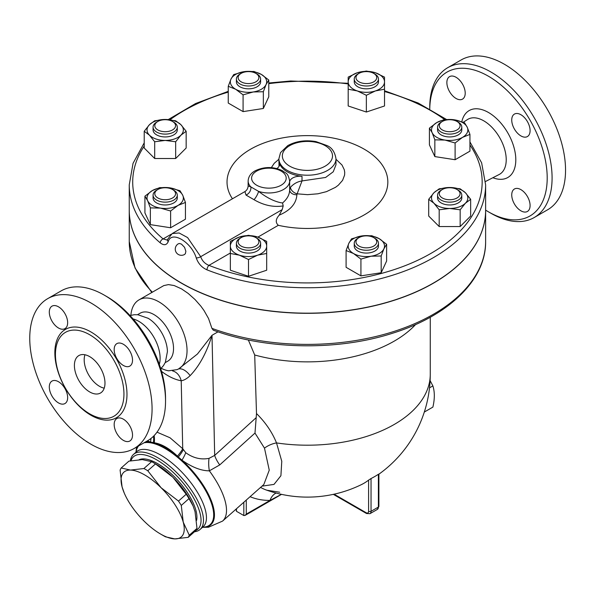 <?xml version="1.0" encoding="UTF-8"?>
<svg xmlns="http://www.w3.org/2000/svg" width="595" height="595" viewBox="0 0 595 595"><rect width="100%" height="100%" fill="white"/><g stroke="black" fill="none" stroke-linecap="round" stroke-linejoin="round"><path stroke-width="0.89" d="M488.48 211.85L490.927 213.263A86.498 49.943 -120 0 0 534.176 217.547A86.498 49.943 -120 0 0 547.43 148.229A86.498 49.943 -120 0 0 490.927 72.01A86.498 49.943 -120 0 0 447.678 67.726A86.498 49.943 -120 0 0 429.761 107.323L429.761 108.878A83.04 47.942 60 0 1 488.48 76.249A83.04 47.942 60 0 1 547.199 177.95A83.04 47.942 60 0 1 488.48 211.85A83.04 47.942 60 0 1 485.624 210.117M446.867 82.571A12.978 7.49 60 0 1 449.552 76.629A12.978 7.49 60 0 1 459.556 80.109A12.978 7.49 60 0 1 465.216 93.162A12.978 7.49 60 0 1 462.531 99.105A12.978 7.49 60 0 1 452.527 95.624A12.978 7.49 60 0 1 446.867 82.571M530.093 205.528A12.978 7.49 60 0 1 527.401 211.47A12.978 7.49 60 0 1 517.405 207.99A12.978 7.49 60 0 1 511.737 194.937A12.978 7.49 60 0 1 514.43 188.994A12.978 7.49 60 0 1 524.426 192.475A12.978 7.49 60 0 1 530.093 205.528M520.915 114.731A12.978 7.49 60 0 1 529.394 126.162A12.978 7.49 60 0 1 527.401 136.56A12.978 7.49 60 0 1 520.915 135.913A12.978 7.49 60 0 1 512.436 124.481A12.978 7.49 60 0 1 514.43 114.084A12.978 7.49 60 0 1 520.915 114.731M447.678 67.726L461.132 59.961A86.498 49.943 60 0 1 504.382 64.245A86.498 49.943 60 0 1 560.892 140.465A86.498 49.943 60 0 1 547.631 209.775L534.176 217.547M147.843 318.109A27.682 15.983 60 0 1 148.192 318.318A27.682 15.983 60 0 1 167.418 351.608L165.351 362.31L163.484 365.598L160.747 368.714M133.087 318.927A30.152 17.411 60 0 1 138.784 321.322A30.152 17.411 60 0 1 159.334 364.385M89.689 391.941A21.628 12.488 60 0 1 75.565 372.887A21.628 12.488 60 0 1 78.875 355.557A21.628 12.488 60 0 1 100.503 368.045A21.628 12.488 60 0 1 100.503 393.012A21.628 12.488 60 0 1 89.689 391.941M84.944 354.761A21.628 12.488 -120 0 0 99.477 386.296A21.628 12.488 -120 0 0 104.222 388.163M165.536 401.127L165.536 398.3A83.04 47.942 -120 0 0 106.817 296.6L104.37 295.187A86.498 49.943 60 0 1 165.536 401.127A86.498 49.943 60 0 1 147.619 440.724L134.165 448.489A86.498 49.943 60 0 1 47.667 398.553A86.498 49.943 60 0 1 47.667 298.668A86.498 49.943 60 0 1 90.916 302.952A86.498 49.943 60 0 1 147.419 379.179A86.498 49.943 60 0 1 134.165 448.489M47.667 298.668L61.121 290.903A86.498 49.943 60 0 1 104.37 295.187L106.817 296.6M89.689 334.74A48.44 27.965 60 0 1 122.897 383.768A48.44 27.965 60 0 1 105.962 418.486A48.44 27.965 60 0 1 89.689 413.837A48.44 27.965 60 0 1 59.559 338.086A48.44 27.965 60 0 1 89.689 334.74M123.351 365.449A12.978 7.49 60 0 1 114.872 354.018A12.978 7.49 60 0 1 116.865 343.62A12.978 7.49 60 0 1 123.351 344.26A12.978 7.49 60 0 1 131.83 355.691A12.978 7.49 60 0 1 129.836 366.089A12.978 7.49 60 0 1 123.351 365.449M114.173 424.466A12.978 7.49 60 0 1 116.865 418.53A12.978 7.49 60 0 1 126.861 422.004A12.978 7.49 60 0 1 132.529 435.064A12.978 7.49 60 0 1 129.836 440.999A12.978 7.49 60 0 1 119.84 437.526A12.978 7.49 60 0 1 114.173 424.466M58.474 381.715A12.978 7.49 60 0 1 66.952 393.146A12.978 7.49 60 0 1 64.967 403.544A12.978 7.49 60 0 1 58.474 402.904A12.978 7.49 60 0 1 50.002 391.473A12.978 7.49 60 0 1 51.988 381.075A12.978 7.49 60 0 1 58.474 381.715M67.651 322.698A12.978 7.49 60 0 1 64.967 328.633A12.978 7.49 60 0 1 54.963 325.16A12.978 7.49 60 0 1 49.303 312.1A12.978 7.49 60 0 1 51.988 306.165A12.978 7.49 60 0 1 61.992 309.638A12.978 7.49 60 0 1 67.651 322.698M485.624 184.867L485.624 210.295A178.188 102.876 180 0 1 390.662 301.256A178.188 102.876 180 0 1 206.993 295.269A178.188 102.876 180 0 1 181.438 283.041A178.188 102.876 180 0 1 129.249 210.295L129.249 184.867A178.188 102.876 0 0 0 160.248 242.857C163.915 245.638 166.563 245.259 168.199 241.719C171.204 230.116 191.374 241.815 196.238 257.91C198.187 263.511 201.772 267.49 206.993 269.847A178.188 102.876 0 0 0 390.662 275.835A178.188 102.876 0 0 0 485.624 184.867L481.63 162.822L469.938 141.915M178.403 243.757L179.519 243.489L181.438 244.099L184.554 247.327L185.871 251.298L185.395 253.626L184.584 254.452A6.173 6.173 0 0 1 176.09 252.228A6.173 6.173 0 0 1 178.403 243.757M424.317 412.052L432.877 407.106C434.796 398.933 434.796 391.86 432.877 385.902L430.103 380.599M429.508 387.843L432.877 385.902M121.187 467.997L130.498 470.072A43.249 17.657 -131.6 0 0 122.064 486.829L120.116 470.117A48.44 19.776 48.4 0 1 121.187 467.997L128.907 461.147L142.317 459.6L151.628 461.675L143.908 468.525A48.44 19.776 48.4 0 1 147.776 470.757L161.081 487.729A43.249 17.657 -131.6 0 0 130.498 470.072L143.908 468.525M124.266 493.091L122.064 486.829A43.249 17.657 -131.6 0 0 124.266 493.091A43.249 17.657 -131.6 0 0 144.206 521.242A43.249 17.657 -131.6 0 0 160.561 534.027A43.249 17.657 -131.6 0 0 174.789 538.899L165.477 536.816A48.44 19.776 48.4 0 1 163.558 535.753L160.561 534.027M183.23 522.142L189.262 535.225A48.44 19.776 48.4 0 1 188.198 537.345L174.789 538.899A43.249 17.657 -131.6 0 0 183.23 522.142A43.249 17.657 -131.6 0 0 161.081 487.729L178.485 501.079A48.44 19.776 48.4 0 1 181.282 505.43L183.23 522.142M188.198 537.345L195.919 530.495A48.44 19.776 -131.6 0 0 196.99 528.375L195.041 511.663L193.078 505.943L189.002 498.58A48.44 19.776 -131.6 0 0 186.205 494.229L172.9 477.249A43.249 17.657 48.4 0 1 192.839 505.4L193.078 505.943M153.547 462.739L156.544 464.464A43.249 17.657 48.4 0 1 172.9 477.249L155.496 463.907A48.44 19.776 -131.6 0 0 153.547 462.739A48.44 19.776 -131.6 0 0 151.628 461.675M196.99 528.375L189.262 535.225M189.002 498.58L181.282 505.43M155.496 463.907L147.776 470.757M186.205 494.229L178.485 501.079M139.252 459.652A42.818 17.478 48.4 0 1 176.522 478.96A42.818 17.478 48.4 0 1 196.588 520.394M154.804 125.709A10.383 5.995 180 0 1 157.846 121.469A10.383 5.995 180 0 1 172.528 121.469A10.383 5.995 180 0 1 169.159 131.242A10.383 5.995 180 0 1 154.804 125.709M157.846 121.469L156.626 122.176A12.108 6.991 0 0 0 153.079 127.122A12.108 6.991 0 0 0 165.187 134.113A12.108 6.991 0 0 0 177.295 127.122A12.108 6.991 0 0 0 173.747 122.176L172.528 121.469M177.295 127.122L177.295 129.948A12.108 6.991 180 0 1 165.187 136.939A12.108 6.991 180 0 1 153.079 129.948L153.079 127.122M239.949 74.07L241.176 73.364A10.383 5.995 180 0 1 255.85 73.364A10.383 5.995 180 0 1 255.85 81.835A10.383 5.995 180 0 1 241.176 81.835A10.383 5.995 180 0 1 241.176 73.364L239.949 74.07A12.108 6.991 0 0 0 236.401 79.016A12.108 6.991 0 0 0 248.509 86.007A12.108 6.991 0 0 0 260.625 79.016A12.108 6.991 0 0 0 257.077 74.07L255.85 73.364M260.625 79.016L260.625 81.835A12.108 6.991 180 0 1 248.509 88.834A12.108 6.991 180 0 1 236.401 81.835L236.401 79.016M366.356 71.608A10.383 5.995 180 0 1 373.697 73.364A10.383 5.995 180 0 1 373.697 81.835A10.383 5.995 180 0 1 359.016 81.835A10.383 5.995 180 0 1 359.016 73.364A10.383 5.995 180 0 1 366.356 71.608M359.016 73.364L357.788 74.07A12.108 6.991 0 0 0 354.248 79.016A12.108 6.991 0 0 0 366.356 86.007A12.108 6.991 0 0 0 378.465 79.016A12.108 6.991 0 0 0 374.917 74.07L373.697 73.364M378.465 79.016L378.465 81.835A12.108 6.991 180 0 1 366.356 88.834A12.108 6.991 180 0 1 354.248 81.835L354.248 79.016M458.247 122.176L457.02 121.469A10.383 5.995 180 0 1 457.02 129.948A10.383 5.995 180 0 1 442.338 129.948A10.383 5.995 180 0 1 442.338 121.469A10.383 5.995 180 0 1 457.02 121.469L458.247 122.176A12.108 6.991 0 0 1 461.794 127.122A12.108 6.991 0 0 1 449.679 134.113A12.108 6.991 0 0 1 437.57 127.122A12.108 6.991 0 0 1 441.118 122.176L442.338 121.469M461.794 127.122L461.794 129.948A12.108 6.991 180 0 1 449.679 136.939A12.108 6.991 180 0 1 437.57 129.948L437.57 127.122M460.061 193.747A10.383 5.995 180 0 1 445.707 199.28A10.383 5.995 180 0 1 442.338 189.508A10.383 5.995 180 0 1 457.02 189.508A10.383 5.995 180 0 1 460.061 193.747M442.338 189.508L441.118 190.214A12.108 6.991 0 0 0 437.57 195.16A12.108 6.991 0 0 0 449.679 202.151A12.108 6.991 0 0 0 461.794 195.16A12.108 6.991 0 0 0 458.247 190.214L457.02 189.508M461.794 195.16L461.794 197.979A12.108 6.991 180 0 1 449.679 204.97A12.108 6.991 180 0 1 437.57 197.979L437.57 195.16M373.697 246.092A10.383 5.995 180 0 1 359.016 246.092A10.383 5.995 180 0 1 359.016 237.613A10.383 5.995 180 0 1 373.697 237.613A10.383 5.995 180 0 1 373.697 246.092M359.016 237.613L357.788 238.32A12.108 6.991 0 0 0 354.248 243.266A12.108 6.991 0 0 0 361.723 249.721A12.108 6.991 0 0 0 374.917 248.212A12.108 6.991 0 0 0 378.465 243.266A12.108 6.991 0 0 0 374.917 238.32L373.697 237.613M378.465 243.266L378.465 246.092A12.108 6.991 180 0 1 374.917 251.03A12.108 6.991 180 0 1 361.723 252.548A12.108 6.991 180 0 1 354.248 246.092L354.248 243.266M248.509 247.847A10.383 5.995 180 0 1 238.922 244.143A10.383 5.995 180 0 1 241.176 237.613A10.383 5.995 180 0 1 255.85 237.613A10.383 5.995 180 0 1 258.104 244.143A10.383 5.995 180 0 1 248.509 247.847M241.176 237.613L239.949 238.32A12.108 6.991 0 0 0 236.401 243.266A12.108 6.991 0 0 0 248.509 250.257A12.108 6.991 0 0 0 260.625 243.266A12.108 6.991 0 0 0 257.077 238.32L255.85 237.613M260.625 243.266L260.625 246.092A12.108 6.991 180 0 1 248.509 253.083A12.108 6.991 180 0 1 236.401 246.092L236.401 243.266M186.161 131.272L180.917 135.191A18.162 10.487 0 0 0 180.917 124.705L186.161 131.272L186.161 148.029L175.674 158.515L154.7 158.515L144.213 148.029L144.213 131.272L149.457 124.705L154.7 120.785L165.187 119.461L175.674 120.785L180.917 124.705A18.162 10.487 0 0 0 165.187 119.461A18.162 10.487 0 0 0 149.457 124.705A18.162 10.487 0 0 0 149.457 135.191L144.213 131.272M175.674 141.759L165.187 140.435A18.162 10.487 0 0 0 180.917 135.191L175.674 141.759L175.674 158.515M154.7 141.759L149.457 135.191A18.162 10.487 0 0 0 165.187 140.435L154.7 141.759L154.7 158.515M263.347 91.727L253.217 91.972A18.162 10.487 0 0 0 266.062 84.55L263.347 91.727L263.347 108.483L243.087 111.615L228.249 103.054L228.249 86.297L230.964 79.128L233.679 74.598L243.809 71.705L253.939 71.467L261.354 74.42L268.776 80.028L266.062 84.55A18.162 10.487 0 0 0 261.354 74.42A18.162 10.487 0 0 0 243.809 71.705A18.162 10.487 0 0 0 230.964 79.128A18.162 10.487 0 0 0 235.672 89.257A18.162 10.487 0 0 0 253.217 91.972L243.087 94.858L235.672 89.257L228.249 86.297M366.356 95.274L357.275 90.923A18.162 10.487 0 0 0 375.438 90.923L366.356 95.274L366.356 112.031L348.187 105.977L348.187 81.835A18.162 10.487 0 0 0 357.275 90.923L348.187 89.22M384.519 81.835L384.519 89.22L375.438 90.923A18.162 10.487 0 0 0 384.519 81.835A18.162 10.487 0 0 0 375.438 72.754L384.519 77.112L384.519 81.835M357.275 72.754L366.356 71.05L375.438 72.754A18.162 10.487 0 0 0 357.275 72.754A18.162 10.487 0 0 0 348.187 81.835L348.187 77.112L357.275 72.754M434.848 139.832L432.134 132.663A18.162 10.487 0 0 0 444.978 140.078L434.848 139.832L434.848 156.589L429.419 144.89L429.419 128.141L436.834 122.533A18.162 10.487 0 0 0 432.134 132.663L429.419 128.141M462.523 137.363L455.108 142.971L444.978 140.078A18.162 10.487 0 0 0 462.523 137.363A18.162 10.487 0 0 0 467.224 127.233L469.938 134.403L462.523 137.363M454.379 119.818L464.509 122.711L467.224 127.233A18.162 10.487 0 0 0 454.379 119.818A18.162 10.487 0 0 0 436.834 122.533L444.249 119.573L454.379 119.818M428.705 199.31L433.948 192.735A18.162 10.487 0 0 0 433.948 203.222L428.705 199.31L428.705 216.059L439.192 226.546L439.192 209.797L433.948 203.222A18.162 10.487 0 0 0 449.679 208.466L439.192 209.797M465.409 203.222L460.166 209.797L449.679 208.466A18.162 10.487 0 0 0 465.409 203.222A18.162 10.487 0 0 0 465.409 192.735L470.652 199.31L465.409 203.222M439.192 188.816L449.679 187.492A18.162 10.487 0 0 0 433.948 192.735L439.192 188.816M460.166 188.816L465.409 192.735A18.162 10.487 0 0 0 449.679 187.492L460.166 188.816M351.526 238.855L361.656 235.962A18.162 10.487 0 0 0 348.811 243.377L351.526 238.855M353.512 253.507L346.097 250.547L348.811 243.377A18.162 10.487 0 0 0 353.512 253.507A18.162 10.487 0 0 0 371.057 256.222L360.927 259.115L353.512 253.507M371.786 235.717L379.201 238.677A18.162 10.487 0 0 0 361.656 235.962L371.786 235.717M383.901 248.807L381.187 255.976L371.057 256.222A18.162 10.487 0 0 0 383.901 248.807A18.162 10.487 0 0 0 379.201 238.677L386.616 244.277L383.901 248.807M248.509 235.308L257.598 237.011A18.162 10.487 0 0 0 239.428 237.011L248.509 235.308M230.347 246.092L230.347 241.362L239.428 237.011A18.162 10.487 0 0 0 230.347 246.092A18.162 10.487 0 0 0 239.428 255.173L230.347 253.47L230.347 246.092M266.679 241.362L266.679 246.092A18.162 10.487 0 0 0 257.598 237.011L266.679 241.362M257.598 255.173L248.509 259.524L239.428 255.173A18.162 10.487 0 0 0 257.598 255.173A18.162 10.487 0 0 0 266.679 246.092L266.679 253.47L257.598 255.173M263.347 108.483L268.776 96.784L268.776 80.028M366.356 112.031L384.519 105.977L384.519 89.22M455.108 142.971L455.108 159.728L469.938 151.16L469.938 134.403M455.108 159.728L434.848 156.589M460.166 209.797L460.166 226.546L470.652 216.059L470.652 199.31M460.166 226.546L439.192 226.546M386.616 244.277L386.616 261.034L381.187 272.733L381.187 255.976M381.187 272.733L360.927 275.864L360.927 259.115M360.927 275.864L346.097 267.304L346.097 250.547M266.679 253.47L266.679 270.227L248.509 276.281L248.509 259.524M248.509 276.281L230.347 270.227L230.347 253.47M243.087 111.615L243.087 94.858M157.846 197.979A10.383 5.995 180 0 1 157.846 189.508A10.383 5.995 180 0 1 172.528 189.508A10.383 5.995 180 0 1 172.528 197.979A10.383 5.995 180 0 1 157.846 197.979M157.846 189.508L156.626 190.214A12.108 6.991 0 0 0 153.079 195.16A12.108 6.991 0 0 0 156.626 200.099A12.108 6.991 0 0 0 169.82 201.616A12.108 6.991 0 0 0 177.295 195.16A12.108 6.991 0 0 0 173.747 190.214L172.528 189.508M177.295 195.16L177.295 197.979A12.108 6.991 180 0 1 169.82 204.442A12.108 6.991 180 0 1 156.626 202.925A12.108 6.991 180 0 1 153.079 197.979L153.079 195.16M180.017 190.742L182.732 195.264A18.162 10.487 0 0 0 169.887 187.849L180.017 190.742M152.342 190.564L159.758 187.611L169.887 187.849A18.162 10.487 0 0 0 152.342 190.564A18.162 10.487 0 0 0 147.642 200.694L144.927 196.172L152.342 190.564M185.447 202.441L178.031 205.394A18.162 10.487 0 0 0 182.732 195.264L185.447 202.441L185.447 219.198L170.616 227.759L150.357 224.627L150.357 207.871L147.642 200.694A18.162 10.487 0 0 0 160.486 208.109L150.357 207.871M170.616 211.002L160.486 208.109A18.162 10.487 0 0 0 178.031 205.394L170.616 211.002L170.616 227.759M150.357 224.627L144.927 212.928L144.927 196.172M160.248 242.857A3.458 2.335 -49.8 0 1 163.112 238.907A174.729 100.875 180 0 1 144.213 146.043M469.938 144.979A174.729 100.875 180 0 1 416.493 260.855A174.729 100.875 180 0 1 208.942 265.37A3.458 1.592 111.5 0 0 206.993 269.847M168.199 241.719A3.458 2.648 -160.1 0 1 167.649 239.294L167.195 240.06L163.112 238.907L171.204 234.229M230.347 253.016L208.942 265.37C204.911 263.749 202.159 260.848 200.694 256.683A3.458 1.25 162.8 0 1 196.238 257.91M232.444 198.789A80.399 46.417 180 0 1 297.612 135.972A80.399 46.417 180 0 1 387.219 187.789A80.399 46.417 180 0 1 278.326 225.312C275.329 222.552 275.619 219.176 279.196 215.167L282.171 209.641L200.694 256.683L187.581 237.561L179.132 232.987L172.208 233.56L167.649 239.294M485.624 210.362A178.188 102.876 180 0 1 485.624 210.437A178.188 102.876 180 0 1 375.624 305.48A178.188 102.876 180 0 1 181.438 283.183A178.188 102.876 180 0 1 129.249 210.437A178.188 102.876 180 0 1 129.249 210.362M282.171 209.641L283.198 205.915L282.543 202.992C275.143 201.943 267.17 198.076 258.602 191.389L250.874 186.927L248.137 185.93L248.137 180.984A20.758 11.982 0 0 0 250.874 186.927A6.917 5.682 122.1 0 1 246.01 195.063L254.028 199.697C263.697 205.349 273.417 207.424 283.198 205.915M172.208 233.56L244.932 191.575L246.01 195.063M279.196 215.167C290.457 210.318 296.347 203.512 296.883 194.766A6.917 4.968 -0.8 0 1 289.661 189.939M296.883 194.766L297.136 193.829A6.917 4.544 30 0 1 290.442 187.321L289.661 190.006L289.661 180.984C287.757 171.925 285.749 173.733 282.699 170.832C273.588 166.488 264.44 166.459 255.255 170.743C250.785 173.175 248.412 176.589 248.137 180.984M289.661 182.278L289.661 189.842C289.587 194.625 287.214 199.005 282.543 202.992M335.982 159.252L342.006 165.023L344.282 169.724L344.728 172.409L344.587 175.116L342.571 180.374L338.332 185.201L335.483 187.328L326.499 191.642L317.938 193.792L307.548 194.662L297.136 193.829L302.007 180.932C297.5 181.631 293.647 183.758 290.442 187.321M254.028 199.697A6.917 1.822 118.7 0 0 258.602 191.389A20.758 11.982 0 0 0 289.661 180.984M279.025 166.377L278.891 158.739A28.545 16.482 0 0 0 287.251 170.393A28.545 16.482 0 0 0 318.355 173.963A28.545 16.482 0 0 0 335.982 158.739C334.829 151.941 331.832 147.553 326.997 145.559L315.975 141.595C305.391 139.795 295.983 141.141 287.749 145.626L280.535 152.618L278.891 158.739M335.982 158.739L335.982 164.748L333.252 171.776L325.599 177.466L302.007 180.932L302.007 176.328A28.545 16.482 0 0 1 279.412 163.283A10.383 5.995 180 0 1 279.598 164.421A10.383 5.995 180 0 1 276.801 168.511M289.661 182.107A10.383 5.995 180 0 1 302.007 176.328M250.071 496.706A135.08 77.99 120 0 0 270.004 500.425L281.405 494.326M235.977 509.201L236.483 511.306L243.824 515.538L245.043 515.419L246.27 514.132L270.004 500.425A13.841 10.703 89.6 0 1 276.117 493.062M248.346 339.976L254.705 354.999A122.83 70.917 0 0 0 415.63 324.52M254.705 354.999L256.497 413.547L254.987 433.078L264.485 448.154L269.252 470.162L263.838 484.501L222.56 521.101A58.816 24.016 -131.6 0 0 209.351 470.831A20.758 9.349 81.2 0 1 209.024 458.366C200.857 459.913 193.1 458.031 185.752 452.713L182.725 448.712L170.006 437.756L157.006 432.171M261.971 486.152L274.012 484.404L280.907 475.725L281.777 461.259L276.519 442.918C272.153 432.178 265.474 422.39 256.497 413.547M211.932 328.366A178.188 102.876 180 0 0 393.258 331.668A178.188 102.876 180 0 0 485.624 241.511C486.1 279.709 448.742 315.729 392.923 333.126C337.856 351.05 266.5 349.882 213.263 330.166L211.932 328.366L208.533 318.504L203.966 310.449L200.827 306.12L195.086 299.597L188.154 293.402L181.572 288.91L174.201 285.555L168.474 284.603L163.818 285.585L139.014 299.865A39.791 22.974 60 0 1 158.902 301.836A39.791 22.974 60 0 1 184.896 336.904A39.791 22.974 60 0 1 178.798 368.788A39.791 22.974 60 0 1 177.027 369.644L168.578 370.811A40.49 23.376 60 0 1 161.193 368.298M172.528 370.901A17.3 12.711 -80 0 1 181.215 380.763C183.996 380.369 186.971 378.665 190.132 375.646C199.422 365.94 206.718 352.485 212.006 335.297L197.458 353.995L178.798 368.788M130.878 315.298A39.791 22.974 60 0 1 139.014 299.865M260.417 487.528A13.841 11.298 117.8 0 1 261.257 487.781L260.558 487.409M279.702 492.236L266.88 490.228A121.402 70.091 -60 0 1 261.257 487.781M378.889 474.193A122.83 122.83 0 0 0 430.259 374.292A122.83 70.917 0 0 1 276.519 442.918A13.841 6.471 -22.7 0 0 264.485 448.154M266.88 490.228A122.83 122.83 0 0 0 361.358 484.642A122.63 70.805 -120 0 0 368.595 480.12L371.042 478.529A77.677 44.848 120 0 0 378.383 474.297L378.383 507.066A1.733 0.997 0 0 0 378.889 506.36L378.889 474.022M147.359 440.873L150.468 441.996A20.758 16.905 109.5 0 0 151.004 438.441M145.76 441.795A53.751 21.948 -131.6 0 1 150.468 441.996L153.428 442.628A20.758 16.154 95.6 0 0 153.517 436.224M154.269 442.762C161.728 444.011 169.441 448.466 177.414 456.12L178.336 457.005A53.751 21.948 -131.6 0 0 153.428 442.628L154.269 442.762A20.758 15.886 92.8 0 0 154.15 435.585M177.414 456.12A20.758 5.913 137.9 0 0 182.725 448.712L181.215 380.763A57.09 32.963 -120 0 1 161.528 371.377M202.568 527.267A53.751 21.948 -131.6 0 0 200.099 480.611A53.751 21.948 -131.6 0 0 181.988 460.188L178.336 457.005A20.758 5.809 135.7 0 0 183.32 449.634M256.244 417.608L214.683 455.398A20.758 8.419 47.7 0 0 219.733 464.926L209.351 470.831C201.184 470.831 192.066 467.283 181.988 460.188A20.758 5.541 126.3 0 0 185.752 452.713M218.008 331.832L212.006 335.297L214.683 455.398L209.024 458.366M219.733 464.926L254.987 433.078M194.505 531.752A50.166 20.483 -131.6 0 0 200.106 529.446A50.166 20.483 -131.6 0 0 182.152 478.321A50.166 20.483 -131.6 0 0 133.54 454.372A50.166 20.483 -131.6 0 0 130.364 460.857M130.952 460.746A48.44 19.776 48.4 0 1 178.411 477.606A48.44 19.776 48.4 0 1 195.971 530.42M137.505 314.718L140.123 313.208A27.682 15.983 60 0 1 153.964 314.584A27.682 15.983 60 0 1 172.044 338.971A27.682 15.983 60 0 1 167.805 361.15L165.187 362.66M463.312 122.243L467.469 119.558A31.736 18.319 60 0 1 483.787 120.852A31.736 18.319 60 0 1 504.634 149.226A31.736 18.319 60 0 1 499.19 174.491M492.868 177.727A38.645 22.312 -120 0 0 515.716 157.229A38.645 22.312 -120 0 0 488.48 112.492A38.645 22.312 -120 0 0 461.824 121.707M90.916 415.228A51.006 29.445 -120 0 0 122.146 370.789A51.006 29.445 -120 0 0 59.678 334.725A51.006 29.445 -120 0 0 90.916 415.228M169.999 119.751A174.729 100.875 180 0 1 228.249 92.121M268.776 83.664A174.729 100.875 180 0 1 348.187 83.947M384.519 91.518A174.729 100.875 180 0 1 444.584 119.543M257.895 237.108L278.326 225.312M278.891 159.252L274.228 163.298L271.357 167.626M279.412 163.283L279.412 165.559M256.668 185.224A17.3 9.989 180 0 1 253.879 183.111A17.3 9.989 180 0 1 267.445 168.207A17.3 9.989 180 0 1 285.146 181.594A17.3 9.989 180 0 1 256.668 185.224M289.698 166.154A25.087 14.481 180 0 1 300.944 141.922A25.087 14.481 180 0 1 331.66 159.661A25.087 14.481 180 0 1 289.698 166.154M152.342 292.167A178.188 102.876 180 0 1 129.249 241.511L129.249 210.437M178.396 369.012A17.3 9.289 -114.6 0 1 190.132 375.646M333.334 494.356L366.513 513.507A1.733 0.997 -60 0 1 366.148 512.719L334.07 494.192M246.27 514.132L246.27 500.075M243.824 502.247L243.824 515.538M236.483 511.306L236.483 508.755M366.513 513.507L369.971 513.678A5.191 2.997 -120 0 0 371.042 511.306L378.383 507.066A5.191 2.997 60 0 1 377.312 509.439L378.889 506.36M368.595 480.12L368.595 511.306A1.733 0.997 180 0 0 371.042 511.306L371.042 478.529M368.595 511.306A3.458 2.001 60 0 1 366.148 512.719M137.743 446.429A53.751 21.948 -131.6 0 0 136.002 452.193M202.679 527.17A53.208 21.725 -131.6 0 0 199.474 480.976A53.208 21.725 -131.6 0 0 143.997 442.814M138.635 445.908A53.208 21.725 -131.6 0 0 136.106 452.096M136.523 451.724L136.508 451.739A50.166 20.483 48.4 0 1 193.055 485.639A50.166 20.483 48.4 0 1 203.081 526.813L200.106 529.446M485.527 181.49L499.183 174.491M148.192 318.318L137.936 314.755L134.158 314.725L130.045 315.543M446.421 119.424L418.211 103.039L384.519 90.745M348.187 83.285L290.717 80.987L268.776 83.002M228.249 91.34L195.614 103.523L168.236 119.58M144.213 142.86L133.049 163.328L129.249 184.867M244.932 191.575C246.873 190.318 247.944 188.437 248.137 185.93M430.259 374.292L430.259 317.232M151.799 292.487L135.02 267.973L129.249 241.511M245.043 515.419L281.532 494.356M369.971 513.678L377.312 509.439M135.935 452.252L136.553 447.113M202.508 527.326L208.436 527.252L222.56 521.101M136.508 451.739L133.54 454.372M485.624 241.511L485.624 210.437"/></g></svg>
